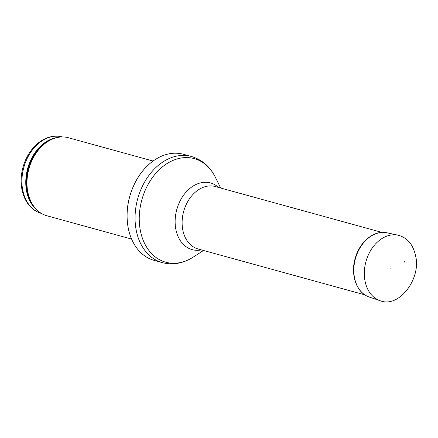 <?xml version="1.0" encoding="UTF-8"?>
<svg xmlns="http://www.w3.org/2000/svg" width="438" height="438" viewBox="0 0 438 438"><rect width="100%" height="100%" fill="white"/><g stroke="black" fill="none" stroke-linecap="round" stroke-linejoin="round"><path stroke-width="0.66" d="M131.597 239.077L46.943 215.786A40.471 29.839 -74.6 0 1 36.392 209.43A40.471 29.839 -74.6 0 1 27.758 191.68A40.471 29.839 -74.6 0 1 56.097 137.811A40.471 29.839 -74.6 0 1 68.416 137.746L153.07 161.036M128.164 227.634A55.04 40.586 -74.6 0 1 156.864 158.556A55.04 40.586 -74.6 0 1 183.456 154.286L191.422 156.481A55.04 40.586 -74.6 0 0 149.27 174.932A55.04 40.586 -74.6 0 0 136.125 229.824A55.04 40.586 -74.6 0 0 162.219 262.614L154.258 260.424A55.04 40.586 -74.6 0 1 133.59 243.15A55.04 40.586 -74.6 0 1 128.164 227.634M391.014 268.291L390.833 268.702L391.014 268.291M404.416 262.066A17.662 13.025 105.4 0 0 404.104 260.698L404.416 262.066M41.429 213.432A39.661 29.242 -74.6 0 1 22.688 189.824A39.661 29.242 -74.6 0 1 32.138 150.294A39.661 29.242 -74.6 0 1 62.475 136.952M37.684 210.667A39.661 29.242 -74.6 0 1 26.532 190.88A39.661 29.242 -74.6 0 1 57.843 137.406M36.392 209.43L35.62 208.63A39.858 29.39 -74.6 0 1 27.112 191.149A39.858 29.39 -74.6 0 1 55.024 138.101L56.097 137.811M203.522 250.47L193.339 257.046A53.715 39.606 -74.6 0 1 140.291 230.218A53.715 39.606 -74.6 0 1 165.071 164.885A53.715 39.606 -74.6 0 1 215.315 177.176C209.977 166.555 202.017 159.656 191.422 156.481M201.425 249.895A34.58 25.497 -74.6 0 1 175.802 229.041A34.58 25.497 -74.6 0 1 187.864 190.229A34.58 25.497 -74.6 0 1 218.6 187.464M364.788 294.84L198.096 248.981A32.374 23.871 -74.6 0 1 182.745 229.693A32.374 23.871 -74.6 0 1 190.481 197.401A32.374 23.871 -74.6 0 1 215.272 186.544L381.969 232.408M369.3 297.063A33.348 24.594 -74.6 0 1 355.421 258.683A33.348 24.594 -74.6 0 1 386.978 232.808C374.501 229.775 359.987 241.404 355.415 257.588C350.05 274.319 356.455 293.148 369.3 297.063L380.096 300.703A33.994 25.065 -74.6 0 1 365.949 261.579A33.994 25.065 -74.6 0 1 398.12 235.206L386.978 232.808M62.535 136.968C54.323 134.931 46.39 136.82 38.73 142.635C31.405 148.493 26.236 156.426 23.214 166.445C20.997 174.193 20.553 181.786 21.9 189.221C23.274 196.443 26.192 202.361 30.66 206.982C33.781 210.147 37.394 212.299 41.49 213.448M156.864 158.556C148.537 163.527 141.66 170.831 136.229 180.461C128.099 195.616 125.388 211.297 128.11 227.503C129.188 233.235 131.011 238.453 133.59 243.15M193.339 257.046C183.319 263.446 172.95 265.302 162.219 262.614M220.697 188.039L215.315 177.176M398.12 235.206C407.345 237.642 413.171 244.552 415.596 255.923C421.372 277.955 399.461 308.549 380.096 300.703"/></g></svg>
